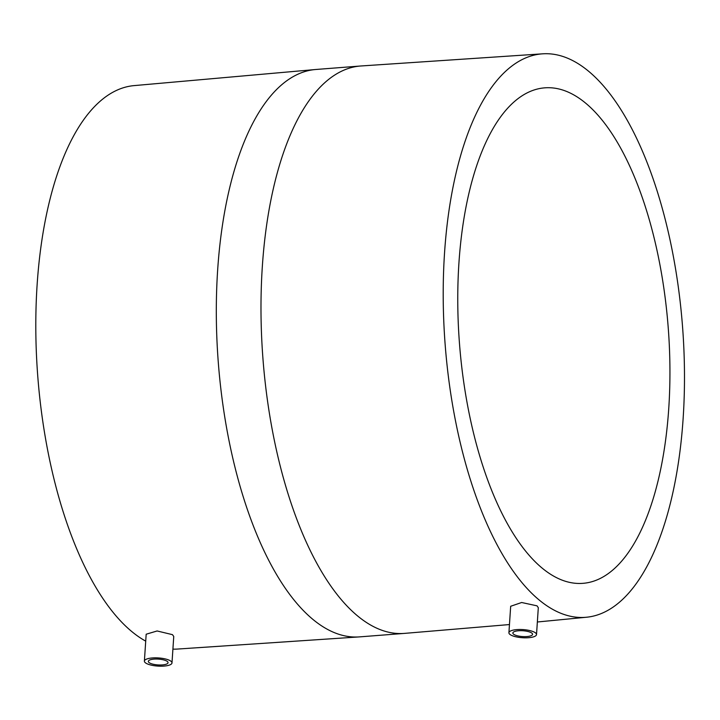 <?xml version="1.0" encoding="UTF-8"?>
<svg xmlns="http://www.w3.org/2000/svg" width="720" height="720" viewBox="0 0 720 720"><rect width="100%" height="100%" fill="white"/><g stroke="black" fill="none" stroke-linecap="round" stroke-linejoin="round"><path stroke-width="1.08" d="M167.13 661.32A9.882 2.916 3.8 0 1 168.048 662.67A9.882 2.916 3.8 0 1 160.236 665.001A9.882 2.916 3.8 0 1 149.256 662.715A9.882 2.916 3.8 0 1 148.338 661.365A9.882 2.916 3.8 0 1 156.15 659.034A9.882 2.916 3.8 0 1 167.13 661.32M145.683 662.994A13.833 4.086 3.8 0 1 144.387 661.104A13.833 4.086 3.8 0 1 155.331 657.837A13.833 4.086 3.8 0 1 170.703 661.041A13.833 4.086 3.8 0 1 171.99 662.931A13.833 4.086 3.8 0 1 161.055 666.198A13.833 4.086 3.8 0 1 145.683 662.994M144.387 661.104L146.178 634.212L157.122 630.972L172.449 634.653L173.754 636.462L171.99 662.931M172.908 649.125A282.564 118.971 85.6 0 0 177.273 649.071L359.874 636.858A284.535 119.799 85.6 0 1 217.683 269.604A284.535 119.799 85.6 0 1 315.729 69.498L133.434 85.671A282.564 118.971 85.6 0 0 37.152 284.301A282.564 118.971 85.6 0 0 145.719 641.142M508.914 632.736L510.678 606.267L521.649 602.505L537.012 605.835L538.308 607.689L536.517 634.572A13.833 4.086 3.8 0 1 525.573 637.83A13.833 4.086 3.8 0 1 510.21 634.626A13.833 4.086 3.8 0 1 508.914 632.736A13.833 4.086 3.8 0 1 519.858 629.478A13.833 4.086 3.8 0 1 535.221 632.682A13.833 4.086 3.8 0 1 536.517 634.572M444.564 252.594A282.564 118.971 85.6 0 0 586.845 617.202A282.564 118.971 85.6 0 0 683.127 418.581A282.564 118.971 85.6 0 0 543.015 53.802A282.564 118.971 85.6 0 0 444.564 252.594M458.955 262.611A248.481 104.616 85.6 0 0 583.119 583.317A248.481 104.616 85.6 0 0 668.745 408.564A248.481 104.616 85.6 0 0 544.572 87.858A248.481 104.616 85.6 0 0 458.955 262.611M513.783 634.347A9.882 2.916 3.8 0 1 512.856 632.997A9.882 2.916 3.8 0 1 520.677 630.675A9.882 2.916 3.8 0 1 531.648 632.961A9.882 2.916 3.8 0 1 532.575 634.311A9.882 2.916 3.8 0 1 524.754 636.642A9.882 2.916 3.8 0 1 513.783 634.347M543.015 53.802L360.405 66.015A284.535 119.799 85.6 0 0 262.359 266.13A284.535 119.799 85.6 0 0 404.55 633.384L359.874 636.858M586.845 617.202L537.354 621.99M509.454 624.555L404.55 633.384M315.729 69.498L360.405 66.015"/></g></svg>
